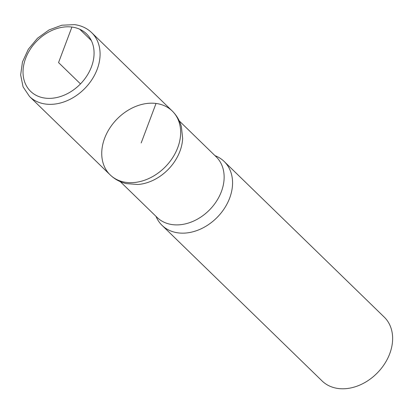 <?xml version="1.0" encoding="UTF-8"?>
<svg xmlns="http://www.w3.org/2000/svg" width="413" height="413" viewBox="0 0 413 413"><rect width="100%" height="100%" fill="white"/><g stroke="black" fill="none" stroke-linecap="round" stroke-linejoin="round"><path stroke-width="0.62" d="M155.985 216.35A44.552 33.98 -45.8 0 0 162.041 225.343L322.109 380.972A44.552 33.98 -45.8 0 0 377.523 372.717A44.552 33.98 -45.8 0 0 384.219 317.086L224.151 161.457A44.552 33.98 -45.8 0 0 214.992 155.66M110.147 174.869C114.664 179.196 119.987 182.102 126.13 183.579L137.787 184.497A42.322 32.281 -45.8 0 0 182.644 138.365L181.4 126.734C179.748 120.637 176.697 115.397 172.242 111.004A44.537 33.964 -45.8 0 0 156.031 103.457A44.537 33.964 -45.8 0 0 109.677 128.267A44.537 33.964 -45.8 0 0 110.147 174.869A44.537 33.964 -45.8 0 0 165.546 166.615A44.537 33.964 -45.8 0 0 172.242 111.004A44.537 33.964 134.2 0 1 165.546 166.615A44.537 33.964 134.2 0 1 110.147 174.869L29.566 96.539A44.552 33.98 -45.8 0 0 84.98 88.279A44.552 33.98 -45.8 0 0 91.681 32.653C87.029 28.203 81.32 25.529 74.546 24.635L61.816 25.219L49.023 29.932L37.454 38.254L28.285 49.307L22.478 61.95L20.65 74.913L23.071 86.875L29.566 96.539M162.041 225.343A44.552 33.98 -45.8 0 0 217.455 217.083A44.552 33.98 -45.8 0 0 224.151 161.457M80.478 83.901L58.553 62.585L71.914 27.046A40.097 30.583 -45.8 0 0 23.365 76.71A40.097 30.583 -45.8 0 0 80.38 84.004A40.097 30.583 -45.8 0 0 71.914 27.046M79.688 29.215L91.325 40.526M156.031 103.457L141.194 142.934M120.281 181.637L157.141 217.47A42.322 32.281 -45.8 0 0 209.789 209.628A42.322 32.281 -45.8 0 0 216.149 156.78L179.288 120.947M172.242 111.004L91.681 32.653"/></g></svg>
